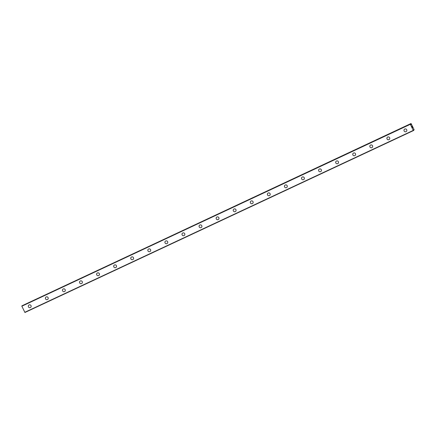 <?xml version="1.0" encoding="UTF-8"?>
<svg xmlns="http://www.w3.org/2000/svg" width="436" height="436" viewBox="0 0 436 436"><rect width="100%" height="100%" fill="white"/><g stroke="black" fill="none" stroke-linecap="round" stroke-linejoin="round"><path stroke-width="0.65" d="M413.415 129.803L413.769 130.348L414.107 129.645L411.066 123.508L410.636 123.808L410.974 124.854L410.401 123.971L410.341 124.309L413.263 130.408L413.535 130.511L413.306 129.857M30.558 307.445A1.45 1.412 55 0 1 28.503 306.966A1.45 1.412 55 0 1 29.098 304.949A1.45 1.412 55 0 1 30.558 307.445A1.45 1.412 55 0 1 28.503 306.966A1.45 1.412 55 0 1 28.89 305.069M47.633 299.45A1.45 1.412 55 0 1 45.578 298.971A1.45 1.412 55 0 1 46.172 296.954A1.45 1.412 55 0 1 47.633 299.45A1.45 1.412 55 0 1 45.578 298.971A1.45 1.412 55 0 1 45.965 297.074M64.713 291.455A1.45 1.412 55 0 1 62.653 290.976A1.45 1.412 55 0 1 63.253 288.959A1.45 1.412 55 0 1 64.708 291.455A1.45 1.412 55 0 1 62.653 290.976A1.45 1.412 55 0 1 63.046 289.079M81.788 283.46A1.45 1.412 55 0 1 79.728 282.98A1.45 1.412 55 0 1 80.328 280.964A1.45 1.412 55 0 1 81.788 283.46A1.45 1.412 55 0 1 79.728 282.98A1.45 1.412 55 0 1 80.12 281.084M98.863 275.465A1.45 1.412 55 0 1 96.808 274.985A1.45 1.412 55 0 1 97.402 272.969A1.45 1.412 55 0 1 98.863 275.465A1.45 1.412 55 0 1 96.808 274.985A1.45 1.412 55 0 1 97.195 273.089M115.938 267.47A1.45 1.412 55 0 1 113.883 266.99A1.45 1.412 55 0 1 114.477 264.974A1.45 1.412 55 0 1 115.938 267.47A1.45 1.412 55 0 1 113.883 266.99A1.45 1.412 55 0 1 114.27 265.093M133.013 259.475A1.45 1.412 55 0 1 130.958 258.995A1.45 1.412 55 0 1 131.552 256.978A1.45 1.412 55 0 1 133.013 259.475A1.45 1.412 55 0 1 130.958 258.995A1.45 1.412 55 0 1 131.345 257.098M150.093 251.479A1.45 1.412 55 0 1 148.033 251A1.45 1.412 55 0 1 148.632 248.983A1.45 1.412 55 0 1 150.093 251.479A1.45 1.412 55 0 1 148.033 251A1.45 1.412 55 0 1 148.425 249.103M167.168 243.484A1.45 1.412 55 0 1 165.113 243.005A1.45 1.412 55 0 1 165.707 240.988A1.45 1.412 55 0 1 167.168 243.484A1.45 1.412 55 0 1 165.108 243.005A1.45 1.412 55 0 1 165.5 241.108M184.243 235.489A1.45 1.412 55 0 1 182.188 235.004A1.45 1.412 55 0 1 182.782 232.993A1.45 1.412 55 0 1 184.243 235.489A1.45 1.412 55 0 1 182.188 235.009A1.45 1.412 55 0 1 182.575 233.113M201.318 227.488A1.45 1.412 55 0 1 199.263 227.009A1.45 1.412 55 0 1 199.857 224.998A1.45 1.412 55 0 1 201.318 227.494A1.45 1.412 55 0 1 199.263 227.009A1.45 1.412 55 0 1 199.65 225.118M218.398 219.493A1.45 1.412 55 0 1 216.338 219.014A1.45 1.412 55 0 1 216.937 216.997A1.45 1.412 55 0 1 218.392 219.493A1.45 1.412 55 0 1 216.338 219.014A1.45 1.412 55 0 1 216.73 217.117M235.473 211.498A1.45 1.412 55 0 1 233.418 211.019A1.45 1.412 55 0 1 234.012 209.002A1.45 1.412 55 0 1 235.473 211.498A1.45 1.412 55 0 1 233.413 211.019A1.45 1.412 55 0 1 233.805 209.122M252.548 203.503A1.45 1.412 55 0 1 250.493 203.023A1.45 1.412 55 0 1 251.087 201.007A1.45 1.412 55 0 1 252.548 203.503A1.45 1.412 55 0 1 250.493 203.023A1.45 1.412 55 0 1 250.88 201.127M269.622 195.508A1.45 1.412 55 0 1 267.568 195.028A1.45 1.412 55 0 1 268.162 193.012A1.45 1.412 55 0 1 269.622 195.508A1.45 1.412 55 0 1 267.568 195.028A1.45 1.412 55 0 1 267.955 193.132M286.697 187.513A1.45 1.412 55 0 1 284.643 187.033A1.45 1.412 55 0 1 285.237 185.017A1.45 1.412 55 0 1 286.697 187.513A1.45 1.412 55 0 1 284.643 187.033A1.45 1.412 55 0 1 285.03 185.137M303.778 179.518A1.45 1.412 55 0 1 301.717 179.038A1.45 1.412 55 0 1 302.317 177.021A1.45 1.412 55 0 1 303.778 179.518A1.45 1.412 55 0 1 301.717 179.038A1.45 1.412 55 0 1 302.11 177.141M320.852 171.522A1.45 1.412 55 0 1 318.798 171.043A1.45 1.412 55 0 1 319.392 169.026A1.45 1.412 55 0 1 320.852 171.522A1.45 1.412 55 0 1 318.792 171.043A1.45 1.412 55 0 1 319.185 169.146M337.927 163.527A1.45 1.412 55 0 1 335.873 163.048A1.45 1.412 55 0 1 336.467 161.031A1.45 1.412 55 0 1 337.927 163.527A1.45 1.412 55 0 1 335.873 163.048A1.45 1.412 55 0 1 336.26 161.151M355.002 155.532A1.45 1.412 55 0 1 352.947 155.053A1.45 1.412 55 0 1 353.542 153.036A1.45 1.412 55 0 1 355.002 155.532A1.45 1.412 55 0 1 352.947 155.053A1.45 1.412 55 0 1 353.334 153.156M372.082 147.537A1.45 1.412 55 0 1 370.022 147.057A1.45 1.412 55 0 1 370.622 145.041A1.45 1.412 55 0 1 372.077 147.537A1.45 1.412 55 0 1 370.022 147.057A1.45 1.412 55 0 1 370.415 145.161M389.157 139.542A1.45 1.412 55 0 1 387.103 139.062A1.45 1.412 55 0 1 387.697 137.046A1.45 1.412 55 0 1 389.157 139.542A1.45 1.412 55 0 1 387.097 139.062A1.45 1.412 55 0 1 387.49 137.166M406.232 131.547A1.45 1.412 55 0 1 404.177 131.067A1.45 1.412 55 0 1 404.772 129.051A1.45 1.412 55 0 1 406.232 131.547A1.45 1.412 55 0 1 404.177 131.067A1.45 1.412 55 0 1 404.564 129.17M412.456 127.677L412.423 127.383M412.538 127.623L412.249 127.241M412.472 127.743L412.412 127.127M412.118 126.876L411.884 126.375M412.205 126.718L411.911 126.435M412.271 126.827L411.987 126.244M21.92 305.87L410.401 123.971L21.92 305.87L21.86 306.208L24.934 312.492L413.415 130.598M411.066 123.508L22.165 305.756M410.636 123.808L22.154 305.707M410.281 124.058L21.8 305.952M410.341 124.309L21.86 306.208M413.263 130.408L24.781 312.307"/></g></svg>
